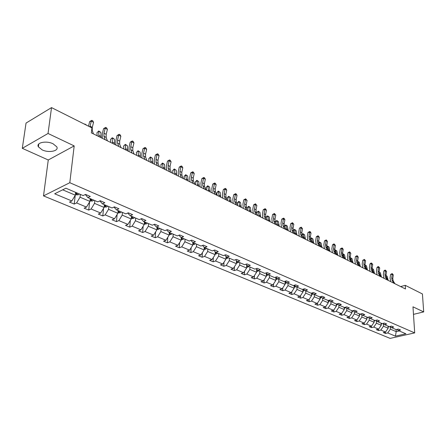 <?xml version="1.0" encoding="UTF-8"?>
<svg xmlns="http://www.w3.org/2000/svg" width="446" height="446" viewBox="0 0 446 446"><rect width="100%" height="100%" fill="white"/><g stroke="black" fill="none" stroke-linecap="round" stroke-linejoin="round"><path stroke-width="0.67" d="M53.068 143.785C46.312 140.384 35.752 142.625 38.395 146.845L42.175 149.884C48.915 153.19 59.296 151.01 56.737 146.779L53.068 143.785M43.502 195.889L390.127 338.391L414.696 332.9L69.805 182.709L43.502 195.889L48.268 159.986L74.187 145.903L48.04 133.482L22.3 148.328L48.268 159.986M22.3 148.328L26.041 123.074L51.53 107.609L48.04 133.482M413.475 314.363L423.7 311.91L422.423 293.959L405.258 285.334L400.636 286.566M390.217 326.567L390.356 329.142L396.21 331.629L395.412 336.15L387.741 332.945L385.528 333.452L385.455 332.047M62.68 189.818L75.307 195.192L71.839 200.962L54.674 193.793L65.913 188.212L83.118 195.577L85.548 194.417L90.298 196.463L87.868 197.611L97.791 201.86L100.227 200.733L104.838 202.718L102.396 203.833L112.024 207.953L114.466 206.866L118.943 208.789L116.501 209.871L125.844 213.874L128.286 212.814L132.629 214.682L130.187 215.73L139.263 219.616L141.705 218.59L145.926 220.408L143.484 221.422L152.298 225.202L154.745 224.204L158.843 225.966L156.401 226.958L164.97 230.627L167.412 229.657L171.398 231.374L168.956 232.333L177.291 235.901L179.732 234.958L183.607 236.625L181.165 237.562L189.271 241.03L191.713 240.115L195.482 241.738L193.04 242.646L200.929 246.025L203.37 245.133L207.039 246.716L204.602 247.597L212.279 250.886L214.716 250.016L218.289 251.555L215.853 252.414L223.329 255.614L225.76 254.772L229.238 256.272L226.813 257.108L234.094 260.224L236.519 259.405L239.909 260.865L237.489 261.679L244.586 264.718L247.006 263.921L250.312 265.342L247.892 266.134L254.811 269.094L257.225 268.319L260.447 269.702L258.033 270.477L264.779 273.365L267.187 272.606L270.332 273.955L267.923 274.708L274.507 277.529L276.905 276.788L279.971 278.109L277.574 278.839L283.99 281.593L286.388 280.868L289.376 282.156L286.984 282.87L293.251 285.557L295.637 284.855L298.558 286.109L296.172 286.806L302.293 289.426L304.668 288.74L307.517 289.967L305.142 290.647L311.118 293.206L313.488 292.537L316.27 293.736L313.906 294.399L319.743 296.897L322.101 296.244L324.822 297.415L322.464 298.062L328.167 300.504L330.519 299.868L333.173 301.011L330.826 301.647L336.401 304.033L338.743 303.408L341.341 304.529L338.999 305.148L344.451 307.478L346.782 306.87L349.324 307.963L346.994 308.565L352.318 310.851L354.642 310.254L357.129 311.325L354.804 311.916L360.017 314.146L362.336 313.56L364.761 314.608L362.447 315.188L367.549 317.368L369.857 316.799L372.232 317.825L369.929 318.388L374.919 320.523L377.216 319.972L379.54 320.969L377.249 321.521L382.133 323.612L384.419 323.071L386.693 324.047L384.413 324.588L389.191 326.639L391.471 326.104L393.695 327.063L391.426 327.593L396.109 329.6L396.21 331.629L399.237 330.938M390.356 329.142L387.741 332.945M383.337 323.673L383.465 326.21L388.159 328.206L385.539 332.025L383.32 332.538L385.528 333.452M385.539 332.025L380.823 330.057L378.604 330.575L378.537 329.131M376.312 320.719L376.424 323.216L381.224 325.257L378.576 329.12L376.352 329.639L378.604 330.575M378.576 329.12L373.765 327.108L371.535 327.637L371.468 326.149L369.238 326.684L371.535 327.637M369.132 317.703L369.238 320.161L374.138 322.246L371.473 326.149L366.556 324.097L364.315 324.638L364.254 323.06M361.806 314.625L361.901 317.039L366.902 319.169L364.215 323.116L361.974 323.662L364.315 324.638M364.215 323.116L359.197 321.02L356.945 321.572L356.884 319.899M354.314 311.486L354.397 313.85L359.515 316.024L356.8 320.022L354.548 320.579L356.945 321.572M356.8 320.022L351.671 317.881L349.413 318.444L349.357 316.666M346.665 308.281L346.737 310.594L351.961 312.813L349.229 316.855L346.966 317.424L349.413 318.444M349.229 316.855L343.989 314.664L341.72 315.244L341.664 313.36M338.843 305.003L338.904 307.261L344.245 309.535L341.485 313.622L339.216 314.201L341.72 315.244M341.485 313.622L336.128 311.386L333.853 311.977L333.803 309.976M330.843 301.652L330.893 303.86L336.356 306.179L333.575 310.316L331.294 310.912L333.853 311.977M333.575 310.316L328.094 308.03L325.814 308.632L325.77 306.513M322.659 298.151L322.703 300.375L328.289 302.75L325.485 306.937L323.199 307.545L325.814 308.632M325.485 306.937L319.882 304.596L317.591 305.215L317.552 302.968M314.291 294.566L314.324 296.813L320.038 299.244L317.212 303.481L314.915 304.105L317.591 305.215M317.212 303.481L311.481 301.083L309.178 301.719L309.15 299.333M305.733 290.898L305.755 293.167L311.598 295.653L308.749 299.946L306.447 300.582L309.178 301.719M308.749 299.946L302.884 297.493L300.576 298.14L300.554 295.614M296.969 287.146L296.98 289.437L302.962 291.985L300.086 296.328L297.777 296.98L300.576 298.14M300.086 296.328L294.087 293.819L291.773 294.483L291.762 291.807M287.999 283.305L287.999 285.618L294.126 288.228L291.221 292.621L288.902 293.29L291.773 294.483M291.221 292.621L285.078 290.056L282.758 290.736L282.764 287.899M278.811 279.374L278.806 281.71L285.078 284.375L282.145 288.83L279.82 289.515L282.758 290.736M282.145 288.83L275.857 286.204L273.526 286.901L273.549 283.89M269.406 275.344L269.384 277.707L275.812 280.439L272.852 284.949L270.521 285.652L273.526 286.901M272.852 284.949L266.413 282.257L264.077 282.97L264.11 279.781M259.767 271.218L259.734 273.604L266.318 276.403L263.335 280.969L260.999 281.694L264.077 282.97M263.335 280.969L256.734 278.215L254.393 278.945L254.449 275.561M249.888 266.987L249.844 269.395L256.589 272.266L253.579 276.894L251.237 277.635L254.393 278.945M253.579 276.894L246.811 274.067L244.464 274.82L244.542 271.229M239.758 262.649L239.703 265.086L246.621 268.024L243.583 272.718L241.23 273.476L244.464 274.82M243.583 272.718L236.642 269.819L234.295 270.588L234.395 266.786M229.372 258.206L229.3 260.665L236.397 263.681L233.33 268.436L230.978 269.211L234.295 270.588M233.33 268.436L226.217 265.465L223.859 266.256L223.992 262.215M218.718 253.64L218.629 256.127L225.91 259.221L222.816 264.043L220.458 264.84L223.859 266.256M222.816 264.043L215.518 260.994L213.16 261.808L213.322 257.515M207.786 248.963L207.685 251.472L215.156 254.649L212.028 259.539L209.67 260.358L213.16 261.808M212.028 259.539L204.541 256.405L202.177 257.242L202.378 252.681M196.563 244.157L196.446 246.694L204.112 249.955L200.962 254.911L198.598 255.753L202.177 257.242M200.962 254.911L193.274 251.7L190.905 252.559L191.15 247.708M185.04 239.218L184.9 241.788L192.778 245.133L189.595 250.161L187.231 251.031L190.905 252.559M189.595 250.161L181.7 246.867L179.331 247.747L179.621 242.591M173.204 234.15L173.048 236.742L181.137 240.182L177.926 245.289L175.557 246.175L179.331 247.747M177.926 245.289L169.815 241.899L167.44 242.802L167.791 237.317M161.039 228.943L160.861 231.563L169.179 235.098L165.934 240.277L163.565 241.191L167.44 242.802M165.934 240.277L157.6 236.793L155.225 237.729L155.632 231.881M148.529 223.585L148.334 226.239L156.886 229.874L153.614 235.131L151.239 236.068L155.225 237.729M153.614 235.131L145.039 231.546L142.67 232.505L143.149 226.273M135.668 218.083L135.45 220.759L144.248 224.5L140.942 229.835L138.567 230.805L142.67 232.505M140.942 229.835L132.127 226.15L129.758 227.142L130.316 220.486M122.438 212.413L122.198 215.128L131.247 218.975L127.907 224.388L125.538 225.386L129.758 227.142M127.907 224.388L118.842 220.603L116.473 221.617L117.12 214.509M108.818 206.582L108.556 209.325L117.872 213.283L114.499 218.791L112.13 219.817L116.473 221.617M114.499 218.791L105.167 214.888L102.797 215.936L103.556 208.327M94.797 200.577L94.507 203.354L104.102 207.429L100.696 213.021L98.332 214.08L102.797 215.936M100.696 213.021L91.084 209.007L88.726 210.083L89.596 201.932M80.352 194.395L80.04 197.199L89.919 201.402L86.485 207.083L84.127 208.17L88.726 210.083M86.485 207.083L76.578 202.947L74.226 204.056L75.235 195.315M71.839 200.962L69.487 202.088L74.226 204.056M396.957 329.404L398.295 330.536L400.558 330.018L398.373 329.076L396.109 329.6M398.295 330.536L405.916 333.798L395.412 336.15M51.53 107.609L91.915 127.902L91.369 132.863L405.486 288.98L405.258 285.334M390.06 326.433L391.426 327.593M388.053 326.149L388.159 328.206M383.465 326.21L380.823 330.057M383.019 323.4L384.413 324.588M381.124 323.183L381.224 325.257M376.424 323.216L373.765 327.108M375.827 320.306L377.249 321.521M374.043 320.15L374.138 322.246M369.238 320.161L366.556 324.097M368.48 317.139L369.929 318.388M366.818 317.056L366.902 319.169M361.901 317.039L359.197 321.02M360.97 313.906L362.447 315.188M359.431 313.895L359.515 316.024M354.397 313.85L351.671 317.881M353.299 310.6L354.804 311.916M351.888 310.661L351.961 312.813M346.737 310.594L343.989 314.664M345.449 307.216L346.994 308.565M344.178 307.361L344.245 309.535M338.904 307.261L336.128 311.386M337.427 303.759L338.999 305.148M336.295 303.988L336.356 306.179M330.893 303.86L328.094 308.03M329.22 300.219L330.826 301.647M328.239 300.487L328.289 302.75M322.703 300.375L319.882 304.596M320.825 296.601L322.464 298.062M319.994 296.83L320.038 299.244M314.324 296.813L311.481 301.083M312.228 292.894L313.906 294.399M311.564 293.083L311.598 295.653M305.755 293.167L302.884 297.493M303.431 289.097L305.142 290.647M302.94 289.242L302.962 291.985M296.98 289.437L294.087 293.819M294.421 285.211L296.172 286.806M294.115 285.301L294.126 288.228M287.999 285.618L285.078 290.056M285.195 281.231L286.984 282.87M285.078 281.264L285.078 284.375M278.806 281.71L275.857 286.204M275.745 277.15L277.574 278.839M275.829 277.222L275.812 280.439M269.384 277.707L266.413 282.257M266.056 272.963L267.923 274.708M266.351 273.242L266.318 276.403M259.734 273.604L256.734 278.215M256.121 268.67L258.033 270.477M256.64 269.161L256.589 272.266M249.844 269.395L246.811 274.067M245.936 264.272L247.892 266.134M246.683 264.98L246.621 268.024M239.703 265.086L236.642 269.819M235.488 259.756L237.489 261.679M236.475 260.704L236.397 263.681M229.3 260.665L226.217 265.465M224.767 255.118L226.813 257.108M226.005 256.322L225.91 259.221M218.629 256.127L215.518 260.994M213.757 250.357L215.853 252.414L215.836 252.982L216.265 252.592M215.256 251.828L215.156 254.649M207.685 251.472L204.541 256.405M202.456 245.467L204.602 247.597M204.229 247.229L204.112 249.955M196.446 246.694L193.274 251.7M190.849 240.439L193.04 242.646M192.906 242.512L192.778 245.133M184.9 241.788L181.7 246.867M178.918 235.271L181.165 237.562M181.282 237.612L181.137 240.182M173.048 236.742L169.815 241.899M166.653 229.958L168.956 232.333M169.341 232.5L169.179 235.098M160.861 231.563L157.6 236.793M154.043 224.489L156.401 226.958M157.064 227.243L156.886 229.874M148.334 226.239L145.039 231.546M141.07 218.858L143.484 221.422M144.448 221.84L144.248 224.5M135.45 220.759L132.127 226.15M127.718 213.06L130.187 215.73M131.47 216.282L131.247 218.975M122.198 215.128L118.842 220.603M113.97 207.083L116.501 209.871M118.118 210.562L117.872 213.283M108.556 209.325L105.167 214.888M99.815 200.923L102.396 203.833M104.37 204.681L104.102 207.429M94.507 203.354L91.084 209.007M87.868 197.611L85.337 194.517M90.215 198.615L89.919 201.402M80.04 197.199L76.578 202.947M423.7 311.91L412.979 306.82L414.696 332.9M74.187 145.903L69.805 182.709M75.63 192.371L75.307 195.192M89.88 126.881L91.302 121.167L89.663 121.591L88.498 126.185M93.404 133.878L92.244 130.466L92.294 127.322L93.56 122.316L91.302 121.167L91.82 120.314L92.723 120.771L93.56 122.316M89.663 121.591L91.82 120.314M75.352 194.818L78.306 194.802L79.299 193.943M76.377 192.694L75.798 193.531L77.063 193.659L77.509 193.179M84.623 124.239L84.885 124.016L87.009 125.438M84.79 124.323L84.885 124.016M105.161 139.721L103.963 136.325L103.985 133.209L105.217 128.253L103.567 128.654L102.34 133.594L102.307 138.305M107.369 140.819L106.165 137.424L106.187 134.313L107.408 129.368L105.217 128.253L105.702 127.394L106.577 127.84L107.408 129.368M103.567 128.654L105.702 127.394M118.792 146.494L117.549 143.116L117.549 140.033L118.736 135.138L117.081 135.512L115.893 140.401L115.904 145.061M120.938 147.565L119.69 144.186L119.684 141.103L120.866 136.22L118.736 135.138L119.194 134.279L120.041 134.714L120.866 136.22M117.081 135.512L119.194 134.279M89.958 201.035L92.74 200.962L93.732 200.12M90.895 198.91L90.315 199.73L91.547 199.853L91.993 199.379M97.144 135.74L96.955 132.752L98.75 130.985L100.874 132.412L101.142 137.725M100.874 132.412L98.683 131.314L98.945 136.632M98.75 130.985L96.955 132.752M104.135 207.072L106.75 206.944L107.742 206.119M104.988 204.943L104.403 205.751L105.613 205.862L106.059 205.4M110.68 142.464L110.457 139.503L112.225 137.764L113.078 138.188L114.315 139.169L114.639 144.432M114.315 139.169L112.191 138.098L112.504 143.372M112.225 137.764L110.457 139.503M132.033 153.078L130.756 149.717L130.723 146.662L131.871 141.822L130.21 142.185L129.061 147.007L129.123 151.629M134.123 154.115L132.841 150.759L132.802 147.71L133.945 142.882L131.871 141.822L132.3 140.964L133.131 141.388L133.945 142.882M130.21 142.185L132.3 140.964M117.9 212.926L120.364 212.753L121.351 211.95M118.675 210.802L118.09 211.599L119.266 211.699L119.712 211.248M123.843 149.003L123.592 146.071L125.326 144.348L127.389 145.73L127.762 150.954M127.389 145.73L125.315 144.694L125.683 149.923M125.326 144.348L123.592 146.071M144.905 159.473L143.595 156.139L143.534 153.112L144.649 148.328L142.982 148.669L141.867 153.435L141.967 158.012M146.94 160.482L145.619 157.148L145.558 154.126L146.662 149.354L144.649 148.328L145.045 147.47L145.853 147.882L146.662 149.354M142.982 148.669L145.045 147.47M131.275 218.618L133.588 218.401L134.569 217.609M131.386 217.286L132.54 217.375L132.98 216.929M131.971 216.5L131.403 217.085M136.638 155.364L136.359 152.454L138.07 150.754L140.1 152.119L140.518 157.293M140.1 152.119L138.082 151.105L138.5 156.29M138.07 150.754L136.359 152.454M157.427 165.7L156.083 162.383L155.994 159.378L157.076 154.656L155.403 154.974L154.327 159.69L154.461 164.223M159.4 166.681L158.051 163.364L157.962 160.37L159.032 155.654L157.076 154.656L157.449 153.798L158.23 154.199L159.032 155.654M155.403 154.974L157.449 153.798M144.275 224.121L146.444 223.886L147.425 223.111M144.37 222.883L145.435 222.888L145.875 222.454M144.9 222.03L144.398 222.526M149.087 161.552L148.786 158.665L150.464 156.986L152.465 158.33L152.928 163.465M152.465 158.33L150.503 157.349L150.965 162.483M150.464 156.986L150.503 157.349L148.786 158.665M169.608 171.749L168.231 168.454L168.12 165.483L169.168 160.811L167.49 161.112L166.447 165.773L166.62 170.266M171.532 172.708L170.149 169.413L170.032 166.442L171.074 161.781L169.168 160.811L169.513 159.952L170.272 160.343L171.074 161.781M167.49 161.112L169.513 159.952M156.914 229.439L158.943 229.227L159.919 228.464M156.992 228.291L158.419 227.822M157.466 227.415L157.025 227.845M161.207 167.573L160.878 164.713L162.528 163.052L164.502 164.379L165.009 169.463M164.502 164.379L162.595 163.42L163.097 168.516M162.528 163.052L162.595 163.42L160.878 164.713M181.461 177.642L180.056 174.364L179.922 171.42L180.937 166.804L179.259 167.088L178.244 171.699L178.456 176.148M183.334 178.573L181.923 175.3L181.784 172.357L182.793 167.746L180.937 166.804L181.26 165.945L182.001 166.325L182.793 167.746M179.259 167.088L181.26 165.945M169.207 234.613L171.108 234.418L172.078 233.671M169.274 233.542L170.617 233.046M169.692 232.65L169.307 233.029M173.003 173.438L172.652 170.601L174.275 168.962L176.22 170.266L176.767 175.311M176.22 170.266L174.364 169.335L174.904 174.38M174.275 168.962L174.364 169.335L172.652 170.601M193.001 183.378L191.568 180.123L191.418 177.201L192.393 172.635L190.715 172.909L189.734 177.463L189.979 181.873M194.824 184.282L193.386 181.031L193.23 178.116L194.205 173.555L192.393 172.635L192.694 171.782L193.419 172.15L194.205 173.555M190.715 172.909L192.694 171.782M181.165 239.647L182.938 239.469L183.914 238.738M181.221 238.638L182.486 238.125M181.589 237.74L181.254 238.075M184.493 179.147L184.12 176.332L185.72 174.715L187.638 176.003L188.223 181.004M187.638 176.003L185.826 175.094L186.406 180.1M185.72 174.715L185.826 175.094L184.12 176.332M204.24 188.965L202.785 185.726L202.607 182.838L203.56 178.322L201.882 178.573L200.929 183.083L201.202 187.454M206.013 189.845L204.552 186.612L204.374 183.724L205.322 179.22L203.56 178.322L203.839 177.469L204.541 177.826L205.322 179.22M201.882 178.573L203.839 177.469M192.806 244.553L194.462 244.386L195.432 243.672M192.856 243.6L194.043 243.076M193.168 242.702L192.884 242.986M195.683 184.711L195.292 181.918L196.87 180.318L198.754 181.589L199.379 186.545M198.754 181.589L196.993 180.702L197.611 185.67M196.87 180.318L196.993 180.702L195.292 181.918M215.189 194.406L213.706 191.189L213.517 188.323L214.437 183.858L212.759 184.098L211.833 188.558L212.134 192.889M216.918 195.264L215.435 192.053L215.24 189.193L216.154 184.733L214.437 183.858L214.693 183.011L215.379 183.362L216.154 184.733M212.759 184.098L214.693 183.011M204.14 249.331L205.684 249.18L206.649 248.472M204.179 248.422L205.299 247.892M204.485 247.48L204.207 247.77M206.593 190.13L206.18 187.365L207.736 185.781L209.598 187.036L210.25 191.953M209.598 187.036L207.881 186.172L208.527 191.094M207.736 185.781L207.881 186.172L206.18 187.365M225.86 199.708L224.36 196.513L224.148 193.675L225.04 189.255L223.362 189.483L222.465 193.893L222.794 198.186M227.544 200.544L226.038 197.355L225.827 194.517L226.719 190.107L225.04 189.255L225.275 188.407L225.949 188.753L226.719 190.107M223.362 189.483L225.275 188.407M215.178 253.98L216.617 253.846L217.581 253.155M215.212 253.116L215.836 252.982M215.541 252.107L215.234 252.43M217.23 195.42L216.801 192.672L218.328 191.111L220.168 192.349L220.854 197.221M220.168 192.349L218.49 191.507L219.17 196.385M218.328 191.111L218.49 191.507L216.801 192.672M236.263 204.876L234.741 201.703L234.512 198.894L235.382 194.523L233.698 194.735L232.829 199.094L233.186 203.348M237.908 205.695L236.38 202.523L236.151 199.713L237.016 195.354L235.382 194.523L235.6 193.675L236.252 194.01L237.016 195.354M233.698 194.735L235.6 193.675M225.932 258.518L227.27 258.396L228.229 257.716M225.96 257.693L226.947 257.164M226.306 256.612L225.983 256.974M227.599 200.572L227.153 197.851L228.659 196.301L230.476 197.528L231.19 202.356M230.476 197.528L228.837 196.703L229.551 201.542M228.659 196.301L228.837 196.703L227.153 197.851M246.409 209.921L244.865 206.766L244.62 203.978L245.467 199.657L243.789 199.853L242.942 204.173L243.321 208.388M248.009 210.718L246.465 207.568L246.22 204.781L247.056 200.466L245.467 199.657L245.662 198.81L247.056 200.466M243.789 199.853L245.662 198.81M236.413 262.939L237.662 262.828L238.61 262.159M236.436 262.142L237.395 261.59M236.793 261.01L236.452 261.406M237.64 205.143L237.255 202.902L238.738 201.375L239.374 201.692L240.528 202.579L241.275 207.368M240.528 202.579L238.933 201.776L239.675 206.57M238.738 201.375L238.933 201.776L237.255 202.902M256.305 214.838L254.744 211.705L254.488 208.94L255.307 204.664L253.629 204.853L252.81 209.124L253.211 213.3M257.866 215.613L256.305 212.486L256.043 209.726L256.857 205.455L255.307 204.664L255.486 203.822L256.857 205.455M253.629 204.853L255.486 203.822M246.632 267.254L247.786 267.148L248.74 266.496M246.649 266.485L247.614 265.866M247.017 265.303L246.666 265.727M247.413 209.492L247.112 207.83L248.578 206.32L249.197 206.632L250.345 207.507L251.115 212.257M250.345 207.507L248.784 206.727L249.554 211.482M248.578 206.32L248.784 206.727L247.112 207.83M265.961 219.638L264.389 216.527L264.11 213.785L264.907 209.553L263.229 209.731L262.438 213.957L262.861 218.094M267.488 220.396L265.911 217.286L265.632 214.554L266.424 210.328L264.907 209.553L265.069 208.717L265.677 209.023L266.424 210.328M263.229 209.731L265.069 208.717M256.601 271.463L257.671 271.369L258.613 270.722M256.612 270.716L257.576 270.042M256.991 269.49L256.623 269.942M256.946 213.762L256.734 212.642L258.178 211.148L259.923 212.324L260.72 217.029M259.923 212.324L258.401 211.56L259.193 216.277M258.178 211.148L258.401 211.56L256.734 212.642M275.388 224.321L273.799 221.233L273.51 218.518L274.284 214.325L272.606 214.493L271.831 218.674L272.283 222.777M276.877 225.063L275.288 221.974L274.992 219.265L275.762 215.078L274.284 214.325L274.429 213.489L275.762 215.078M272.606 214.493L274.429 213.489M266.323 275.572L268.252 274.853M266.334 274.842L267.288 274.117M266.714 273.576L266.34 274.056M266.251 217.96L266.134 217.341L267.555 215.858L269.278 217.024L270.098 221.69M269.278 217.024L267.79 216.277L268.609 220.954M267.555 215.858L267.79 216.277L266.134 217.341M284.593 228.893L282.987 225.827L282.686 223.134L283.439 218.986L281.766 219.142L281.013 223.279L281.482 227.349M286.042 229.618L284.442 226.551L284.135 223.864L284.882 219.722L283.439 218.986L283.567 218.155L284.147 218.451L284.882 219.722M281.766 219.142L283.567 218.155M275.812 279.581L277.657 278.878M275.818 278.867L276.771 278.098M276.202 277.574L275.823 278.07M275.338 222.08L276.71 220.463L278.41 221.612L279.257 226.245M278.41 221.612L276.96 220.881L277.802 225.52M276.71 220.463L276.96 220.881L275.31 221.93M293.579 233.364L291.963 230.314L291.651 227.644L292.381 223.541L290.708 223.686L289.978 227.783L290.463 231.814M295.001 234.066L293.384 231.022L293.067 228.358L293.791 224.26L292.381 223.541L292.498 222.71L293.791 224.26M290.708 223.686L292.498 222.71M285.078 283.494L286.878 282.775M285.078 282.797L286.02 281.989M285.462 281.471L285.078 281.995M284.336 226.328L285.657 224.962L287.341 226.094L288.205 230.694M287.341 226.094L285.919 225.386L286.784 229.985M285.657 224.962L285.919 225.386L284.353 226.367M302.36 237.724L300.732 234.696L300.403 232.048L301.117 227.984L299.45 228.123L298.742 232.176L299.244 236.179M303.748 238.415L302.12 235.388L301.791 232.745L302.5 228.692L301.117 227.984L301.217 227.159L302.5 228.692M299.45 228.123L301.217 227.159M294.12 287.319L295.899 286.561M294.12 286.633L295.057 285.786M294.499 285.284L294.115 285.825M293.189 230.576L294.399 229.361L296.06 230.476L296.947 235.036M296.06 230.476L294.678 229.785L295.559 234.345M294.399 229.361L294.678 229.785L293.228 230.677M310.94 241.988L309.301 238.984L308.966 236.358L309.658 232.333L307.991 232.461L307.3 236.475L307.824 240.444M312.295 242.663L310.656 239.658L310.316 237.038L311.007 233.024L309.658 232.333L309.747 231.513L310.288 231.786L311.007 233.024M307.991 232.461L309.747 231.513M302.957 291.054L304.713 290.257M302.951 290.374L303.877 289.499M303.247 289.153L302.945 289.565M301.853 234.708L302.945 233.654L304.59 234.763L305.493 239.285M304.59 234.763L303.235 234.083L304.133 238.61M302.945 233.654L303.235 234.083L301.909 234.891M319.325 246.159L317.68 243.17L317.329 240.567L318.004 236.586L316.342 236.698L315.673 240.678L316.208 244.609M320.652 246.816L319.002 243.834L318.656 241.236L319.325 237.255L318.004 236.586L318.082 235.761L319.325 237.255M316.342 236.698L318.082 235.761M311.587 294.706L313.315 293.869M311.576 294.031L312.49 293.128M310.327 238.738L311.302 237.857L312.925 238.95L313.845 243.438M312.925 238.95L311.603 238.287L312.518 242.775M311.302 237.857L311.603 238.287L310.394 239.011M327.526 250.234L325.87 247.262L325.513 244.687L326.165 240.74L324.51 240.846L323.857 244.787L324.409 248.684M328.825 250.881L327.163 247.909L326.807 245.333L327.459 241.398L326.165 240.74L326.232 239.92L327.459 241.398M324.51 240.846L326.232 239.92M320.022 298.274L321.722 297.404M320.011 297.605L320.914 296.679M318.628 242.663L319.475 241.966L321.081 243.048L322.018 247.497M321.081 243.048L319.782 242.395L320.719 246.85M319.475 241.966L319.782 242.395L318.7 243.042M335.543 254.22L333.881 251.271L333.513 248.712L334.149 244.804L332.499 244.904L331.863 248.807L332.426 252.67M336.814 254.85L335.147 251.901L334.779 249.347L335.414 245.445L334.149 244.804L334.205 243.99L335.414 245.445M332.499 244.904L333.541 244.029L334.205 243.99M328.267 301.764L329.94 300.86M328.25 301.095L329.076 300.258M326.751 246.482L327.47 245.986L329.053 247.056L330.007 251.466M329.053 247.056L327.788 246.421L328.73 250.719M327.47 245.986L327.788 246.421L326.823 246.984M343.387 258.117L341.714 255.184L341.341 252.648L341.959 248.779L340.315 248.874L339.69 252.737L340.276 256.567M344.63 258.736L342.957 255.803L342.578 253.272L343.197 249.409L341.959 248.779L341.998 247.97L342.495 248.221L343.197 249.409M340.315 248.874L341.998 247.97M336.329 305.175L337.979 304.244M336.317 303.994L336.329 304.495L336.975 303.877M334.717 250.256L335.297 249.922L336.858 250.975L337.828 255.357M336.858 250.975L335.621 250.357L336.557 254.393M335.297 249.922L335.621 250.357L334.779 250.842M351.063 261.93L349.385 259.02L348.995 256.506L349.603 252.67L347.964 252.754L347.356 256.584L347.952 260.386M352.279 262.532L350.595 259.628L350.21 257.113L350.812 253.289L349.603 252.67L349.631 251.862L350.812 253.289M347.964 252.754L349.631 251.862M344.212 308.515L345.834 307.55M344.195 307.84L344.68 307.417M342.517 254.019L342.952 253.768L344.496 254.817L345.483 259.159M344.496 254.817L343.286 254.203L344.2 257.983M342.952 253.768L343.286 254.203L342.561 254.621M358.573 265.665L356.889 262.772L356.493 260.274L357.084 256.478L355.445 256.556L354.854 260.347L355.462 264.121M359.76 266.256L358.077 263.363L357.681 260.871L358.266 257.08L357.084 256.478L357.101 255.675L358.266 257.08M355.445 256.556L357.101 255.675M351.927 311.782L353.516 310.79M351.905 311.107L352.251 310.817M350.155 257.704L351.978 258.569L352.97 262.884M351.978 258.569L350.79 257.972L351.665 261.479M350.445 257.537L350.79 257.972L350.182 258.318M365.926 269.317L364.237 266.446L363.83 263.971L364.404 260.208L362.776 260.28L362.202 264.032L362.821 267.773M367.086 269.897L365.397 267.026L364.995 264.556L365.564 260.798L364.404 260.208L364.415 259.405L365.564 260.798M362.776 260.28L364.415 259.405M359.47 314.982L361.037 313.962M359.448 314.302L359.766 314.034M357.636 261.311L359.298 262.248L360.307 266.524M359.298 262.248L358.132 261.663L358.958 264.874M357.787 261.228L358.132 261.663L357.642 261.941M373.124 272.896L371.429 270.042L371.016 267.583L371.579 263.859L369.951 263.921L369.394 267.645L370.018 271.352M374.261 273.459L372.566 270.611L372.154 268.157L372.711 264.433L371.579 263.859L371.579 263.062L372.711 264.433M369.951 263.921L370.927 263.09L371.579 263.062M366.857 318.11L368.324 317.178M366.829 317.429L367.119 317.184M366.467 265.855L364.973 264.84L366.467 265.855L367.487 270.098M364.951 265.493L365.33 265.281L366.094 268.202M380.17 276.397L378.47 273.56L378.057 271.129L378.598 267.433L376.982 267.488L376.435 271.179L377.076 274.859M381.285 276.955L379.591 274.117L379.172 271.686L379.713 268.001L378.598 267.433L378.593 266.641L379.713 268.001M376.982 267.488L377.946 266.663L378.593 266.641M374.088 321.176L375.393 320.412M372.126 268.436L373.492 269.384L374.523 273.593M373.492 269.384L372.377 268.821L373.079 271.475M372.12 268.509L372.109 268.966M387.072 279.832L385.372 277.011L384.948 274.597L385.483 270.934L383.867 270.99L383.331 274.641L383.984 278.293M386.013 275.422L387.117 276.23L388.171 280.372L386.465 277.557L386.041 275.143L386.57 271.491L385.483 270.934L385.461 270.148L386.57 271.491M383.867 270.99L384.82 270.17L385.461 270.148M381.168 324.175L382.294 323.573M379.139 271.965L380.377 272.84L381.419 277.016M380.377 272.84L379.278 272.289L379.925 274.686M393.84 283.193L392.134 280.395L391.705 277.997L392.224 274.368L390.612 274.413L390.094 278.036L390.752 281.66M394.911 283.723L393.205 280.93L392.775 278.533L393.288 274.914L392.224 274.368L392.196 273.582L393.288 274.914M390.612 274.413L392.196 273.582M388.104 327.113L389.107 326.6M387.117 276.23L386.046 275.689L386.637 277.841M91.664 130.176L92.244 130.466M90.031 126.185L92.294 127.322M75.486 193.631L78.245 194.813M77.136 193.018L77.063 193.659M103.963 136.325L106.165 137.424M103.985 133.209L106.187 134.313M117.549 143.116L119.69 144.186M117.549 140.033L119.684 141.103M90.081 199.864L92.684 200.973M101.153 136.515L98.956 135.422M91.614 199.217L91.547 199.853M104.252 205.907L106.694 206.955M114.639 143.238L112.504 142.174M105.674 205.232L105.613 205.862M130.756 149.717L132.841 150.759M130.723 146.662L132.802 147.71M118.006 211.783L120.303 212.764M127.746 149.767L125.672 148.735M119.322 211.081L119.266 211.699M143.595 156.139L145.619 157.148M143.534 153.112L145.558 154.126M131.369 217.486L133.532 218.406M140.496 156.117L138.472 155.113M132.59 216.762L132.54 217.375M156.083 162.383L158.051 163.364M155.994 159.378L157.962 160.37M144.359 223.028L146.388 223.892M152.894 162.299L150.932 161.318M145.485 222.281L145.435 222.888M168.231 168.454L170.149 169.413M168.12 165.483L170.032 166.442M156.986 228.419L158.887 229.233M164.964 168.315L163.052 167.361M158.023 227.65L157.979 228.252M180.056 174.364L181.923 175.3M179.922 171.42L181.784 172.357M169.268 233.659L171.052 234.423M176.716 174.169L174.854 173.238M170.216 232.873L170.182 233.464M191.568 180.123L193.386 181.031M191.418 177.201L193.23 178.116M181.215 238.761L182.888 239.474M188.162 179.872L186.344 178.963M182.085 237.958L182.052 238.543M202.785 185.726L204.552 186.612M202.607 182.838L204.374 183.724M192.845 243.728L194.411 244.391M199.306 185.425L197.539 184.544M193.642 242.903L193.614 243.483M213.706 191.189L215.435 192.053M213.517 188.323L215.24 189.193M204.173 248.561L205.634 249.186M210.178 190.838L208.455 189.979M204.892 247.72L204.87 248.294M224.36 196.513L226.038 197.355M224.148 193.675L225.827 194.517M215.206 253.267L216.566 253.852M220.77 196.117L219.086 195.281M234.741 201.703L236.38 202.523M234.512 198.894L236.151 199.713M225.955 257.855L227.22 258.396M231.1 201.263L229.461 200.449M226.546 256.846L226.523 257.554M244.865 206.766L246.465 207.568M244.62 203.978L246.22 204.781M236.43 262.332L237.606 262.833M241.175 206.286L239.58 205.489M236.96 261.172L236.938 262.008M254.744 211.705L256.305 212.486M254.488 208.94L256.043 209.726M246.644 266.691L247.736 267.154M251.009 211.187L249.453 210.406M247.117 265.398L247.095 266.351M264.389 216.527L265.911 217.286M264.11 213.785L265.632 214.554M256.612 270.945L257.621 271.374M260.609 215.97L259.087 215.212M257.024 269.523L257.007 270.583M273.799 221.233L275.288 221.974M273.51 218.518L274.992 219.265M266.329 275.093L267.26 275.489M269.981 220.636L268.498 219.9M266.686 273.621L266.675 274.719M282.987 225.827L284.442 226.551M282.686 223.134L284.135 223.864M275.818 279.14L276.676 279.508M279.135 225.202L277.685 224.477M276.119 277.702L276.113 278.756M291.963 230.314L293.384 231.022M291.651 227.644L293.067 228.358M285.078 283.093L285.864 283.427M288.077 229.657L286.661 228.949M285.323 281.682L285.323 282.692M300.732 234.696L302.12 235.388M300.403 232.048L301.791 232.745M294.12 286.956L294.839 287.263M296.819 234.011L295.43 233.319M294.321 285.568L294.321 286.538M309.301 238.984L310.656 239.658M308.966 236.358L310.316 237.038M302.951 290.725L303.603 291.004M305.359 238.264L304.005 237.59M303.107 289.365L303.113 290.296M317.68 243.17L319.002 243.834M317.329 240.567L318.656 241.236M311.581 294.41L312.172 294.661M313.711 242.423L312.384 241.765M311.687 293.072L311.704 293.97M325.87 247.262L327.163 247.909M325.513 244.687L326.807 245.333M320.016 298.006L320.546 298.235M321.878 246.493L320.579 245.846M320.083 296.802L320.094 297.554M333.881 251.271L335.147 251.901M333.513 248.712L334.779 249.347M328.262 301.529L328.735 301.73M329.867 250.474L328.596 249.844M328.289 300.47L328.301 301.067M341.714 255.184L342.957 255.803M341.341 252.648L342.578 253.272M336.323 304.969L336.741 305.148M337.683 254.371L336.44 253.752M349.385 259.02L350.595 259.628M348.995 256.506L350.21 257.113M344.206 308.331L344.574 308.487M345.332 258.184L344.117 257.576M356.889 262.772L358.077 263.363M356.493 260.274L357.681 260.871M351.922 311.626L352.234 311.76M352.819 261.913L351.626 261.317M364.237 266.446L365.397 267.026M363.83 263.971L364.995 264.556M360.151 265.565L359.036 265.008M371.429 270.042L372.566 270.611M371.016 267.583L372.154 268.157M367.331 269.144L366.361 268.659M378.47 273.56L379.591 274.117M378.057 271.129L379.172 271.686M374.361 272.645L373.531 272.233M385.372 277.011L386.465 277.557M384.948 274.597L386.041 275.143M381.252 276.08L380.555 275.734M392.134 280.395L393.205 280.93M391.705 277.997L392.775 278.533M388.003 279.441L387.435 279.163M38.796 143.952L38.395 146.845"/></g></svg>
